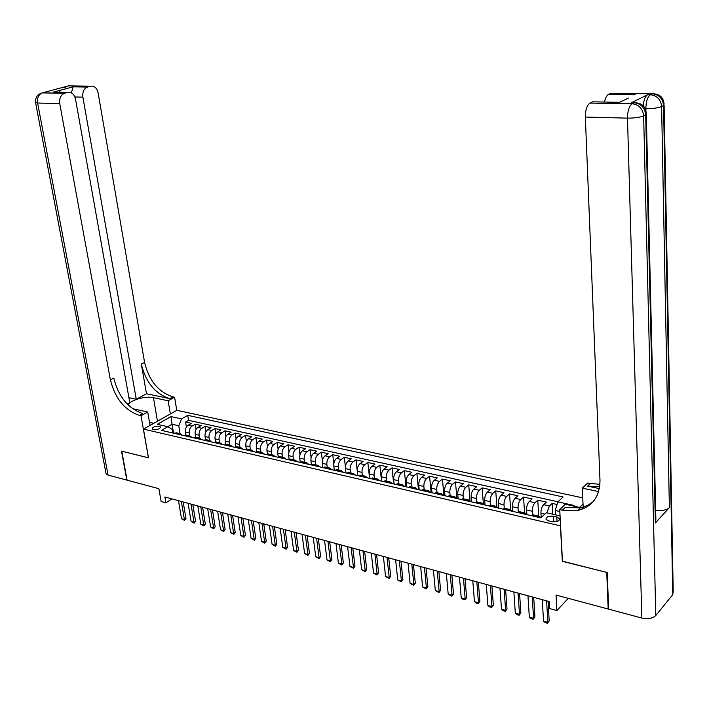 <?xml version="1.0" encoding="UTF-8"?>
<svg xmlns="http://www.w3.org/2000/svg" width="709" height="709" viewBox="0 0 709 709"><rect width="100%" height="100%" fill="white"/><g stroke="black" fill="none" stroke-linecap="round" stroke-linejoin="round"><path stroke-width="1.06" d="M153.41 429.574C157.682 429.76 160.048 428.874 160.509 426.915L159.286 426.233C155.023 426.047 152.665 426.933 152.196 428.892L153.41 429.574M582.745 497.869L176.842 410.298L143.448 429.105L560.589 525.874M143.448 429.105L148.509 457.863L121.771 451.172L127.097 480.17L158.887 488.687L161.129 501.502L165.871 502.814L171.995 498.923M608.632 608.517L608.189 609.022L556.033 595.055L556.893 610.564L568.29 598.343M562.459 561.156L606.744 572.411L608.189 609.022M557.07 504.489L552.187 503.399L552.781 514.229M541.189 517.57L540.932 513.219C540.914 509.576 541.818 506.722 543.635 504.675L546.391 502.114L537.768 500.199L538.716 516.108M526.867 514.645L526.565 509.939C526.539 506.315 527.443 503.496 529.277 501.458L532.06 498.941L523.552 497.053L524.563 512.82M512.722 511.384L512.403 506.705C512.368 503.106 513.272 500.306 515.124 498.294L517.933 495.804L509.549 493.943L510.613 509.541M498.781 508.167L498.445 503.523C498.4 499.951 499.304 497.169 501.174 495.183L504.002 492.711L495.742 490.876L496.867 506.43M485.045 505.003L484.69 500.386C484.628 496.832 485.541 494.076 487.42 492.108L490.282 489.662L482.138 487.863L483.325 503.496M471.503 501.883L471.13 497.293C471.06 493.765 471.972 491.027 473.869 489.077L476.749 486.666L468.72 484.885L469.996 500.767M458.147 498.799L457.766 494.235C457.677 490.734 458.59 488.022 460.504 486.09L463.402 483.706L455.488 481.943L456.88 498.383M444.977 495.768L444.578 491.231C444.49 487.748 445.403 485.053 447.326 483.148L450.25 480.782L442.443 479.054L443.896 495.52M432.003 492.773L431.586 488.262C431.48 484.805 432.401 482.129 434.333 480.241L437.276 477.901L429.583 476.2L431.09 492.56M419.196 489.822L418.771 485.337C418.656 481.898 419.568 479.249 421.518 477.379L424.487 475.065L416.892 473.382L418.452 489.653M406.567 486.906L406.124 482.457C406.009 479.036 406.922 476.404 408.88 474.551L411.867 472.265L404.378 470.608L405.982 486.773M394.115 484.034L393.655 479.612C393.53 476.218 394.443 473.603 396.42 471.769L399.424 469.509L392.033 467.869L393.69 483.937M381.832 481.207L381.362 476.803C381.22 473.426 382.142 470.838 384.118 469.021L387.141 466.779L379.856 465.166L381.557 481.145M369.708 478.407L369.229 474.037C369.079 470.679 370.001 468.108 371.995 466.309L375.026 464.094L367.838 462.498L369.584 478.38M357.753 475.65L357.256 471.308C357.097 467.967 358.018 465.414 360.021 463.633L363.07 461.435L355.98 459.866L357.203 470.679M345.948 472.93L345.443 468.605C345.274 465.299 346.205 462.755 348.208 460.992L351.283 458.82L344.273 457.27L345.416 466.965M334.302 470.244L333.788 465.946C333.611 462.658 334.542 460.132 336.553 458.386L339.638 456.241L332.725 454.708L333.815 463.713M322.808 467.594L322.285 463.323C322.099 460.052 323.029 457.544 325.059 455.816L328.152 453.689L321.328 452.174L322.382 460.646M311.473 464.98L310.932 460.735C310.746 457.482 311.668 454.992 313.706 453.281L316.808 451.172L310.081 449.683L311.1 457.695M300.27 462.374L299.721 458.174C299.526 454.939 300.456 452.475 302.495 450.773L305.614 448.691L298.968 447.211L299.96 454.824M289.192 459.654L288.66 455.657C288.457 452.439 289.387 449.985 291.434 448.301L294.572 446.236L288.005 444.782L288.98 452.041M278.265 456.977L277.742 453.157C277.529 449.967 278.46 447.53 280.516 445.864L283.662 443.816L277.184 442.381L278.132 449.32M267.47 454.345L266.956 450.702C266.744 447.521 267.665 445.101 269.73 443.453L272.885 441.423L266.495 440.005L267.417 446.652M256.809 451.766L256.312 448.274C256.091 445.11 257.012 442.708 259.086 441.069L262.25 439.066L255.931 437.666L256.844 444.047M246.289 449.24L245.801 445.872C245.571 442.726 246.493 440.342 248.575 438.72L251.748 436.735L245.509 435.353L246.404 441.485M235.902 446.759L235.415 443.506C235.184 440.378 236.106 438.011 238.189 436.398L241.379 434.431L235.22 433.066L236.097 438.977M225.639 444.313L225.161 441.166C224.921 438.056 225.852 435.707 227.935 434.112L231.134 432.162L225.045 430.806L225.914 436.505M215.509 441.911L215.04 438.853C214.792 435.76 215.713 433.429 217.814 431.843L221.013 429.911L215.004 428.582L215.855 434.076M205.504 439.553L205.034 436.567C204.786 433.5 205.707 431.178 207.808 429.61L211.016 427.695L205.078 426.375L205.92 431.692M196.88 437.515L195.649 437.231L195.152 434.316C194.895 431.258 195.817 428.954 197.926 427.403L201.143 425.506L195.276 424.204L196.101 429.344M556.893 610.564L549.537 608.544L549.129 601.533L164.86 496.982L165.871 502.814M556.787 517.047L553.49 516.294C548.456 515.833 545.974 516.843 546.036 519.342L548.686 520.876L551.992 521.638C557.052 522.108 559.543 521.097 559.472 518.598L556.787 517.047L557.026 521.487M583.028 504.037L579.572 507.405M172.89 433.031L172.296 429.468L167.856 426.729L161.448 430.39L540.87 517.871L546.311 512.758L560.057 515.886M167.856 426.729L157.283 424.319L170.993 416.564L181.531 418.886L187.725 415.341L563.114 496.965L557.886 501.875L574.201 505.473L573.563 506.084M189.746 435.858L189.276 432.977C189.019 429.929 189.95 427.633 192.05 426.082L195.276 424.204M185.864 434.989L185.386 432.091L189.276 432.977M199.557 438.135L199.087 435.211C198.839 432.153 199.761 429.84 201.861 428.28L205.078 426.375M209.483 440.413L209.022 437.48C208.774 434.404 209.696 432.073 211.796 430.496L215.004 428.582M219.524 442.726L219.072 439.775C218.833 436.682 219.755 434.333 221.846 432.747L225.045 430.806M229.698 445.066L229.246 442.097C229.016 438.986 229.938 436.62 232.02 435.025L235.22 433.066M239.996 447.432L239.553 444.446C239.323 441.317 240.245 438.942 242.327 437.329L245.509 435.353M250.419 449.825L249.985 446.83C249.763 443.674 250.685 441.29 252.758 439.66L255.931 437.666M260.983 452.253L260.549 449.24C260.336 446.067 261.258 443.666 263.331 442.017L266.495 440.005M271.671 454.717L271.255 451.677C271.042 448.496 271.964 446.067 274.029 444.41L277.184 442.381M282.501 457.208L282.093 454.15C281.89 450.951 282.811 448.505 284.867 446.83L288.005 444.782M293.473 459.724L293.065 456.658C292.87 453.432 293.792 450.977 295.839 449.284L298.968 447.211M304.586 462.277L304.188 459.193C303.993 455.949 304.923 453.476 306.962 451.775L310.081 449.683M315.842 464.865L315.452 461.763C315.266 458.501 316.196 456.011 318.226 454.292L321.328 452.174M327.248 467.488L326.867 464.368C326.689 461.089 327.611 458.581 329.641 456.835L332.725 454.708M338.805 470.147L338.432 467.009C338.264 463.704 339.186 461.178 341.197 459.423L344.273 457.27M350.512 472.841L350.149 469.686C349.989 466.362 350.911 463.819 352.914 462.046L355.98 459.866M362.379 475.571L362.024 472.389C361.874 469.048 362.795 466.487 364.789 464.696L367.838 462.498M374.405 478.336L374.06 475.136C373.918 471.777 374.839 469.19 376.825 467.391L379.856 465.166M386.6 481.136L386.254 477.919C386.121 474.543 387.043 471.937 389.019 470.111L392.033 467.869M398.954 483.981L398.626 480.746C398.493 477.343 399.415 474.72 401.383 472.876L404.378 470.608M411.477 486.861L411.158 483.609C411.043 480.179 411.964 477.538 413.914 475.677L416.892 473.382M424.177 489.777L423.876 486.507C423.76 483.059 424.682 480.392 426.623 478.522L429.583 476.2M437.063 492.737L436.762 489.449C436.664 485.975 437.577 483.299 439.509 481.393L442.443 479.054M450.118 495.742L449.834 492.427C449.745 488.935 450.658 486.232 452.572 484.318L455.488 481.943M463.358 498.79L463.092 495.449C463.012 491.94 463.925 489.219 465.831 487.278L468.72 484.885M476.794 501.875L476.537 498.524C476.466 494.988 477.379 492.241 479.266 490.282L482.138 487.863M491.443 505.242L490.398 505.003L490.167 501.635C490.114 498.072 491.018 495.307 492.897 493.331L495.742 490.876M504.25 508.273L504.01 504.79C503.957 501.21 504.87 498.418 506.731 496.424L509.549 493.943M518.279 511.632L518.049 507.99C518.004 504.391 518.908 501.573 520.76 499.561L523.552 497.053M532.521 515.071L532.291 511.242C532.264 507.617 533.168 504.781 534.994 502.743L537.768 500.199M546.772 512.864L549.44 505.969L552.187 503.399M557.983 501.786L188.541 420.348L185.59 422.059L186.405 427.031M185.386 432.091C185.129 429.051 186.05 426.756 188.16 425.214L191.386 423.344L185.59 422.059M531.688 515.753L533.159 514.831L534.161 515.062M537.537 517.109L539.008 516.179L540.923 517.827M522.967 513.75L524.456 512.829L526.415 514.539M519.715 511.738L518.696 511.508L517.207 512.421M508.619 510.436L510.117 509.541L512.111 511.242M505.473 508.468L504.445 508.229L502.938 509.133M494.483 507.174L495.99 506.288L498.01 507.99M495.99 506.288L490.398 505.003L488.882 505.889M480.542 503.966L482.076 503.089L484.123 504.79M477.618 502.061L476.563 501.821L475.03 502.69M466.814 500.802L468.357 499.934L470.43 501.635M463.987 498.932L462.924 498.684L461.373 499.544M453.273 497.674L454.832 496.823L456.933 498.524M450.552 495.839L449.471 495.591L447.911 496.442M439.934 494.598L441.494 493.756L443.621 495.449M437.302 492.799L436.221 492.542L434.644 493.384M426.774 491.567L428.351 490.734L430.505 492.427M424.248 489.795L423.149 489.538L421.563 490.371M413.808 488.581L415.394 487.757L417.566 489.449M411.371 486.835L410.263 486.578L408.668 487.393M401.019 485.63L402.615 484.823L404.812 486.507M398.671 483.91L397.554 483.653L395.95 484.46M388.399 482.723L390.021 481.925L392.228 483.6M386.148 481.03L385.022 480.773L383.409 481.571M375.965 479.851L377.587 479.062L379.82 480.746M373.794 478.194L372.668 477.937L371.037 478.717M363.699 477.024L365.33 476.244L367.581 477.919M361.617 475.393L360.473 475.127L358.834 475.907M351.593 474.232L353.233 473.47L355.51 475.136M349.599 472.628L348.447 472.362L346.798 473.125M339.655 471.485L341.304 470.723L343.599 472.389M337.732 469.899L336.58 469.633L334.923 470.395M327.877 468.764L329.534 468.02L331.839 469.677M326.034 467.213L324.873 466.947L323.207 467.692M316.249 466.088L317.916 465.343L320.246 467.009M314.486 464.555L313.316 464.289L311.65 465.024M304.781 463.438L306.456 462.711L308.796 464.368M303.097 461.94L301.919 461.665L300.235 462.392M293.464 460.832L295.148 460.114L297.505 461.763M291.851 459.352L290.663 459.077L288.98 459.795M282.297 458.253L283.981 457.544L286.356 459.193M280.755 456.8L279.559 456.525L277.866 457.234M271.263 455.71L272.965 455.01L275.349 456.658M269.792 454.283L268.596 454.008L266.894 454.708M260.38 453.202L262.082 452.51L264.484 454.15M258.98 451.793L256.064 452.209M249.639 450.729L251.349 450.038L253.76 451.677M248.301 449.338L245.376 449.745M239.03 448.283L240.741 447.601L243.169 449.231M237.754 446.918L234.821 447.308M228.555 445.864L230.274 445.199L232.712 446.821M227.341 444.525L224.398 444.906M218.212 443.479L219.932 442.815L222.387 444.446M217.06 442.159L214.109 442.531M207.994 441.122L209.722 440.475L212.186 442.088M206.913 439.819L203.944 440.192M197.908 438.8L199.646 438.153L202.118 439.766M199.646 438.153L195.649 437.231L193.903 437.878M187.947 436.505L189.684 435.867L192.166 437.48M186.972 435.237L183.994 435.592M178.101 434.236L179.847 433.598L182.337 435.211M177.188 432.986L174.201 433.332M559.826 511.535L555.191 510.489L557.886 501.875M555.422 514.831L555.191 510.489M562.317 561.298L560.447 526.016M173.537 433.181L172.039 424.221L167.723 426.694M180.059 433.598L178.757 425.737L172.039 424.221L170.993 416.564M188.541 420.348L187.725 415.341M181.531 418.886L178.757 425.737M573.501 506.066L574.201 505.473M546.586 600.842L547.853 622.396L549.191 620.951L547.437 623.264L545.283 622.662L543.546 621.181L542.252 599.663M548.048 601.232L549.191 620.951M543.546 621.181L547.853 622.396L547.437 623.264M149.652 423.069L151.088 422.688L153.773 423.291M150.787 424.975L149.989 424.992M643.205 105.774C643.781 100.075 645.217 96.415 647.503 94.802L631.444 102.725L633.518 102.761M664.111 105.136L673.204 591.226L672.761 594.674L655.798 615.509C652.67 618.461 648.026 619.311 641.867 618.053L608.65 609.155L607.214 572.526L562.467 561.342L559.729 509.62L562.334 510.205L577.56 510.542C592.299 506.838 599.779 496.761 599.991 480.321L585.35 117.056C585.377 110.019 586.901 105.366 589.932 103.08L632.153 103.798L634.218 102.77L631.444 102.725M559.729 509.62L565.348 504.267L584.127 508.415M599.371 488.59L587.548 486.108L599.69 486.702M598.626 491.567L582.302 488.129L587.61 483.068L599.929 484.389M628.413 98.046L619.613 102.318L592.6 101.83L590.074 103.018M646.307 114.388L655.878 519.591L655.382 522.976L669.376 507.617C666.363 510.188 661.789 511.021 655.648 510.108M583.223 508.22L582.302 488.129M604.485 102.052C605.326 98.046 606.647 95.511 608.437 94.43L635.22 94.74M647.627 94.731L650.357 94.776L652.324 93.801L610.972 93.234L608.561 94.368M562.334 510.205L565.135 507.529L580.325 507.848L582.346 507.369L588.027 505.162L592.981 501.839M40.271 93.535L42.416 92.852L64.404 93.313C60.735 94.971 59.175 98.4 59.742 103.603L37.612 103.035C37.028 97.913 38.578 94.536 42.248 92.906L68.489 85.886L90.584 86.188L87.411 87.056C83.866 88.66 82.35 92.028 82.882 97.151L74.879 96.982M35.539 102.362L37.612 103.035L108.052 475.065L126.822 480.099L121.496 451.11L148.5 457.792M170.364 413.95L168.157 400.771L153.445 397.669C144.973 395.587 128.24 400.771 128.613 405.424M132.477 408.65L147.729 412.026L141.002 415.74L139.381 415.377C124.766 410.378 115.106 398.529 110.391 379.838L59.742 103.603M168.157 400.771L174.591 397.217L172.978 396.889C158.479 392.174 149.014 380.689 144.583 362.423L98.117 92.897C96.885 87.934 94.368 85.7 90.584 86.188M146.479 393.761L169.797 398.644C155.28 393.903 145.797 382.381 141.33 364.08L146.479 393.761L136.27 399.229L128.896 397.652M127.239 404.077L129.8 402.703L75.526 99.207C74.232 94.155 71.618 91.895 67.692 92.418L53.272 92.161L73.169 86.808L71.432 92.489L70.9 92.631M136.27 399.229L82.882 97.151M108.052 475.065L106.066 473.825L105.907 473.009M150.051 425.382L147.729 412.026M148.42 457.837L141.002 415.74M176.763 410.343L174.591 397.217M64.572 93.269L67.692 92.418M139.381 415.377L142.731 413.533C128.125 408.561 118.483 396.748 113.803 378.101L110.391 379.838M57.642 92.241L53.272 92.161M532.22 596.934L533.576 618.363L534.932 616.936L533.195 619.232L531.068 618.629L529.331 617.158L527.957 595.773M533.7 597.332L534.932 616.936M529.331 617.158L533.576 618.363L533.195 619.232M518.066 593.079L519.502 614.384L520.876 612.975L519.148 615.252L517.056 614.659L515.328 613.196L513.865 591.935M519.564 593.486L520.876 612.975M515.328 613.196L519.502 614.384L519.148 615.252M504.117 589.285L505.632 610.458L507.015 609.066L505.304 611.326L503.248 610.741L501.511 609.288L499.969 588.16M505.632 589.693L507.015 609.066M501.511 609.288L505.632 610.458L505.304 611.326M490.362 585.545L491.966 606.594L493.358 605.211L491.656 607.462L489.627 606.886L487.898 605.442L486.277 584.429M491.904 585.962L493.358 605.211M487.898 605.442L491.966 606.594L491.656 607.462M476.811 581.85L478.486 602.774L479.887 601.418L478.203 603.651L476.209 603.084L474.481 601.649L472.779 580.76M478.362 582.275L479.887 601.418M474.481 601.649L478.486 602.774L478.203 603.651M463.447 578.216L465.193 599.016L466.611 597.669L464.944 599.894L462.968 599.335L461.24 597.9L459.467 577.135M465.015 578.641L466.611 597.669M461.24 597.9L465.193 599.016L464.944 599.894M450.259 574.636L452.085 595.312L453.512 593.982L451.863 596.18L448.194 594.213L446.342 573.563M451.855 575.061L453.512 593.982M448.194 594.213L452.085 595.312L451.863 596.18M437.267 571.099L439.163 591.66L440.599 590.34L438.96 592.529L435.326 590.57L433.403 570.045M438.871 571.534L440.599 590.34M435.326 590.57L439.163 591.66L438.96 592.529M424.452 567.608L426.419 588.053L427.864 586.751L426.233 588.922L422.626 586.981L420.641 566.571M426.074 568.051L427.864 586.751M422.626 586.981L426.419 588.053L426.233 588.922M411.814 564.169L413.843 584.491L415.297 583.206L413.684 585.368L410.103 583.436L408.056 563.15M413.444 564.612L415.297 583.206M410.103 583.436L413.843 584.491L413.684 585.368M399.344 560.775L401.436 580.981L402.907 579.714L401.303 581.859L397.749 579.944L395.631 559.764M400.993 561.227L402.907 579.714M397.749 579.944L401.436 580.981L401.303 581.859M387.043 557.434L389.206 577.525L390.677 576.266L389.081 578.393L385.563 576.497L383.383 556.432M388.709 557.886L390.677 576.266M385.563 576.497L389.206 577.525L389.081 578.393M374.91 554.128L377.126 574.113L378.606 572.863L377.028 574.981L373.537 573.094L371.303 553.144M376.585 554.589L378.606 572.863M373.537 573.094L377.126 574.113L377.028 574.981M362.937 550.875L365.215 570.736L366.704 569.504L365.135 571.614L361.67 569.735L359.374 549.9M364.63 551.336L366.704 569.504M361.67 569.735L365.215 570.736L365.135 571.614M351.123 547.658L353.454 567.413L354.952 566.19L353.401 568.281L349.962 566.42L347.605 546.701M352.825 548.119L354.952 566.19M349.962 566.42L353.454 567.413L353.401 568.281M339.46 544.485L341.853 564.134L343.36 562.928L341.818 565.002L338.406 563.159L335.995 543.546M341.18 544.955L343.36 562.928M338.406 563.159L341.853 564.134L341.818 565.002M327.957 541.357L330.403 560.89L331.909 559.693L330.376 561.758L327 559.933L324.536 540.426M329.685 541.827L331.909 559.693M327 559.933L330.403 560.89L330.376 561.758M316.595 538.264L319.094 557.691L320.619 556.512L319.094 558.568L315.735 556.742L313.218 537.342M318.341 538.734L320.619 556.512M315.735 556.742L319.094 557.691L319.094 558.568M305.393 535.215L307.936 554.535L309.461 553.366L307.954 555.404L304.622 553.596L302.052 534.311M307.139 535.694L309.461 553.366M304.622 553.596L307.936 554.535L307.954 555.404M294.324 532.202L296.92 551.425L298.454 550.264L296.956 552.293L293.641 550.494L291.027 531.307M296.078 532.681L298.454 550.264M293.641 550.494L296.92 551.425L296.956 552.293M283.396 529.233L286.046 548.349L287.579 547.197L286.09 549.209L282.811 547.428L280.144 528.347M285.169 529.712L287.579 547.197M282.811 547.428L286.046 548.349L286.09 549.209M272.611 526.3L275.305 545.31L276.847 544.175L275.367 546.178L272.105 544.406L269.402 525.422M274.392 526.778L276.847 544.175M272.105 544.406L275.305 545.31L275.367 546.178M261.958 523.402L264.696 542.305L266.238 541.18L264.776 543.174L261.541 541.41L258.794 522.533M263.748 523.889L266.238 541.18M261.541 541.41L264.696 542.305L264.776 543.174M251.438 520.539L254.221 539.345L255.772 538.228L254.318 540.214L251.11 538.459L248.31 519.688M253.237 521.026L255.772 538.228M251.11 538.459L254.221 539.345L254.318 540.214M241.051 517.712L243.878 536.421L245.429 535.313L243.985 537.28L240.803 535.552L237.967 516.87M242.859 518.199L245.429 535.313M240.803 535.552L243.878 536.421L243.985 537.28M230.797 514.92L233.66 533.531L235.22 532.441L233.784 534.391L230.62 532.672L227.74 514.087M232.605 515.416L235.22 532.441M230.62 532.672L233.66 533.531L233.784 534.391M220.659 512.164L223.565 530.678L225.134 529.596L223.707 531.537L220.561 529.827L217.645 511.34M222.484 512.66L225.134 529.596M220.561 529.827L223.565 530.678L223.707 531.537M210.653 509.443L213.595 527.851L215.164 526.787L213.755 528.719L210.626 527.017L207.675 508.628M212.478 509.939L215.164 526.787M210.626 527.017L213.595 527.851L213.755 528.719M200.762 506.749L203.749 525.068L205.318 524.004L203.917 525.927L200.815 524.235L197.82 505.951M202.597 507.245L205.318 524.004M200.815 524.235L203.749 525.068L203.917 525.927M190.996 504.09L194.018 522.311L195.587 521.266L194.195 523.171L191.12 521.496L188.089 503.301M192.839 504.595L195.587 521.266M191.12 521.496L194.018 522.311L194.195 523.171M181.344 501.467L184.402 519.591L185.98 518.554L184.588 520.45L181.539 518.784L178.473 500.687M183.188 501.972L185.98 518.554M181.539 518.784L184.402 519.591L184.588 520.45M195.152 434.316L199.087 435.211M205.034 436.567L209.022 437.48M215.04 438.853L219.072 439.775M225.161 441.166L229.246 442.097M235.415 443.506L239.553 444.446M245.801 445.872L249.985 446.83M256.312 448.274L260.549 449.24M266.956 450.702L271.255 451.677M277.742 453.157L282.093 454.15M288.66 455.657L293.065 456.658M299.721 458.174L304.188 459.193M310.932 460.735L315.452 461.763M322.285 463.323L326.867 464.368M333.788 465.946L338.432 467.009M345.443 468.605L350.149 469.686M357.256 471.308L362.024 472.389M369.229 474.037L374.06 475.136M381.362 476.803L386.254 477.919M393.655 479.612L398.626 480.746M406.124 482.457L411.158 483.609M418.771 485.337L423.876 486.507M431.586 488.262L436.762 489.449M444.578 491.231L449.834 492.427M457.766 494.235L463.092 495.449M471.13 497.293L476.537 498.524M484.69 500.386L490.167 501.635M498.445 503.523L504.01 504.79M512.403 506.705L518.049 507.99M526.565 509.939L532.291 511.242M540.932 513.219L544.866 514.114M543.635 504.675L549.44 505.969M188.16 425.214L192.05 426.082M197.926 427.403L201.861 428.28M207.808 429.61L211.796 430.496M217.814 431.843L221.846 432.747M227.935 434.112L232.02 435.025M238.189 436.398L242.327 437.329M248.575 438.72L252.758 439.66M259.086 441.069L263.331 442.017M269.73 443.453L274.029 444.41M280.516 445.864L284.867 446.83M291.434 448.301L295.839 449.284M302.495 450.773L306.962 451.775M313.706 453.281L318.226 454.292M325.059 455.816L329.641 456.835M336.553 458.386L341.197 459.423M348.208 460.992L352.914 462.046M360.021 463.633L364.789 464.696M371.995 466.309L376.825 467.391M384.118 469.021L389.019 470.111M396.42 471.769L401.383 472.876M408.88 474.551L413.914 475.677M421.518 477.379L426.623 478.522M434.333 480.241L439.509 481.393M447.326 483.148L452.572 484.318M460.504 486.09L465.831 487.278M473.869 489.077L479.266 490.282M487.42 492.108L492.897 493.331M501.174 495.183L506.731 496.424M515.124 498.294L520.76 499.561M529.277 501.458L534.994 502.743M531.972 515.496L537.821 516.843M517.49 512.155L523.26 513.484M503.23 508.876L508.911 510.179M489.175 505.632L494.767 506.926M475.322 502.442L480.835 503.709M461.665 499.296L467.107 500.545M448.212 496.194L453.574 497.434M434.945 493.136L440.227 494.359M421.864 490.123L427.075 491.328M408.969 487.154L414.109 488.341M396.26 484.229L401.321 485.39M383.72 481.34L388.709 482.483M371.348 478.486L376.275 479.621M359.144 475.677L364.009 476.794M347.109 472.903L351.903 474.011M335.242 470.164L339.966 471.255M323.526 467.47L328.187 468.543M311.96 464.803L316.568 465.866M300.554 462.179L305.1 463.225M289.299 459.583L293.783 460.62M278.185 457.021L282.616 458.041M267.222 454.496L271.591 455.506M256.392 452.005L260.708 452.998M245.704 449.541L249.958 450.516M235.149 447.104L239.35 448.079M224.726 444.703L228.883 445.66M214.437 442.336L218.54 443.285M204.272 439.997L208.322 440.927M194.239 437.683L198.236 438.605M184.322 435.397L188.275 436.31M174.529 433.146L178.429 434.041M553.791 521.868L553.49 516.294M587.548 486.108L590.172 483.6M672.761 594.674L663.544 105.499L661.603 106.51L669.376 507.617M655.382 522.976L645.677 114.787L643.639 115.851L655.798 615.509M641.867 618.053L627.483 118.137L585.35 117.056M645.908 110.498L645.864 108.725L645.261 108.716M636.168 102.743L634.218 102.77L632.517 103.806C639.119 104.826 642.824 108.84 643.639 115.851C639.961 117.393 634.573 118.155 627.483 118.137C627.571 110.95 629.087 106.199 632.02 103.868L589.932 103.08M645.677 114.787L646.28 113.165C645.474 106.279 641.574 102.814 634.582 102.787C641.175 103.798 644.871 107.795 645.677 114.787M654.123 93.774L652.324 93.801L650.72 94.784C657.208 95.75 660.841 99.659 661.603 106.51C658.076 107.981 652.838 108.716 645.864 108.725C645.979 101.697 647.441 97.071 650.242 94.838L647.503 94.802M663.544 105.499L664.094 104.001C663.332 97.266 659.53 93.863 652.679 93.81C659.166 94.767 662.782 98.666 663.544 105.499M169.797 398.644L172.978 396.889M141.33 364.08L144.583 362.423M53.397 92.143L73.142 86.826L87.57 87.012M64.156 87.446L65.928 86.578L63.766 87.26M157.478 421.199L153.445 397.669M160.588 427.394L160.509 426.915M533.159 514.831L539.008 516.179M518.696 511.508L524.456 512.829M504.445 508.229L510.117 509.541M476.563 501.821L482.076 503.089M462.924 498.684L468.357 499.934M449.471 495.591L454.832 496.823M436.221 492.542L441.494 493.756M423.149 489.538L428.351 490.734M410.263 486.578L415.394 487.757M397.554 483.653L402.615 484.823M385.022 480.773L390.021 481.925M372.668 477.937L377.587 479.062M360.473 475.127L365.33 476.244M348.447 472.362L353.233 473.47M336.58 469.633L341.304 470.723M324.873 466.947L329.534 468.02M313.316 464.289L317.916 465.343M301.919 461.665L306.456 462.711M290.663 459.077L295.148 460.114M279.559 456.525L283.981 457.544M268.596 454.008L272.965 455.01M257.775 451.518L262.082 452.51M247.087 449.063L251.349 450.038M236.54 446.635L240.741 447.601M226.127 444.242L230.274 445.199M215.837 441.875L219.932 442.815M205.681 439.545L209.722 440.475M185.731 434.954L189.684 435.867M175.947 432.703L179.847 433.598M559.534 519.786L559.472 518.598M580.325 507.848L577.56 510.542M634.909 94.802L608.437 94.43M87.411 87.056L73.116 86.852M67.169 86.64L62.764 87.819M60.354 90.256L59.423 92.267M64.404 93.313L42.248 92.906C37.355 94.324 35.131 97.594 35.592 102.69L106.066 473.825"/></g></svg>
